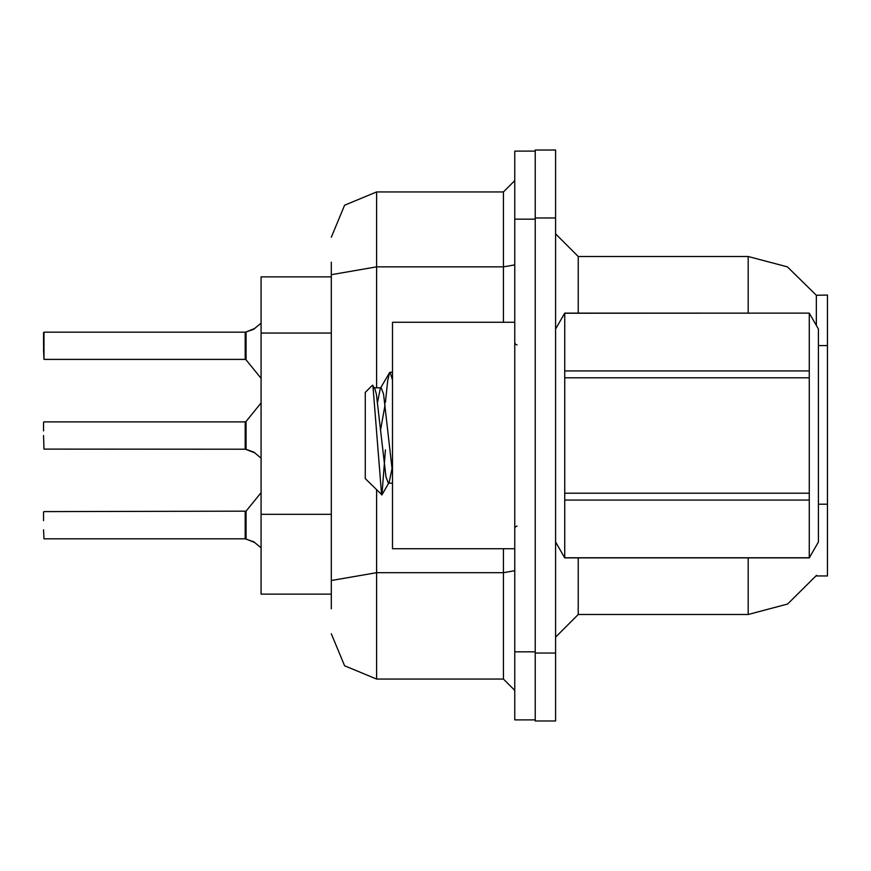 <?xml version="1.0" encoding="UTF-8"?>
<svg xmlns="http://www.w3.org/2000/svg" width="871" height="871" viewBox="0 0 871 871"><rect width="100%" height="100%" fill="white"/><g stroke="black" fill="none" stroke-linecap="round" stroke-linejoin="round"><path stroke-width="1.31" d="M748.156 557.843L748.156 614.48L787.569 603.995L816.563 575.296L816.16 575.971L827.45 575.971L827.45 295.029L816.323 295.313L787.373 266.896L748.156 256.52L578.235 256.52L578.235 313.157M331.285 594.087L261.05 594.087L261.05 276.913L331.285 276.913M535.186 653L535.186 720.97L555.578 720.97L555.578 653L535.186 653M555.578 218L555.578 150.03L535.186 150.03L535.186 218L555.578 218L555.578 653M331.285 608.818L331.285 262.182M514.794 651.867L514.794 719.838L535.186 719.838L535.186 151.162L514.794 151.162L514.794 651.867L535.186 651.867M331.285 588.426L331.285 529.045M43.55 512.083L43.55 520.684M43.55 529.742L44.007 538.801L245.187 538.801L245.187 511.625L245.208 538.79L253.907 541.882L261.05 547.903M43.55 422.359L43.55 430.971M245.187 435.5L245.208 449.066L245.187 421.902L246.068 421.488L246.079 449.349L253.907 452.158L261.05 458.19M245.905 449.24L44.007 449.077L43.55 435.5M43.55 350.316L44.007 332.199L44.007 359.375L43.55 350.316M245.208 332.21L246.079 331.938L245.187 332.21L245.187 359.375L245.187 332.199L44.007 332.199M43.55 345.787L43.55 332.657M514.794 322.216L392.451 322.216L392.451 548.784L514.794 548.784M555.578 329.02L564.735 313.157L809.235 313.157L818.392 329.02L818.392 541.98L809.235 557.843L809.235 500.106L564.735 500.106L564.735 557.843L809.235 557.843M809.235 313.157L564.735 313.222L564.735 500.106M564.735 370.894L809.235 370.894L809.235 377.829L564.735 377.829M564.735 493.171L809.235 493.171L809.235 500.106M392.451 483.231L388.335 483.231L385.94 476.829L376.348 394.171L374.759 388.455L372.44 385.167L365.265 392.342L365.265 478.658L381.977 494.804L385.472 449.872M578.235 557.843L578.235 614.48L555.578 637.137M748.156 313.157L748.156 256.52L787.373 266.896L816.323 295.313L816.356 325.493M376.599 489.992L376.599 679.053L344.557 665.782L331.285 633.74M376.599 679.053L503.471 679.053L503.471 548.784M331.285 237.26L344.557 205.218L376.599 191.947L376.599 266.831L503.471 266.831L503.471 191.947L514.794 180.624M44.007 511.625L246.068 511.201L246.079 539.062L254.942 542.644M261.05 323.097L253.526 329.336L246.079 331.938L246.068 359.799L245.187 359.375L245.187 345.787M245.905 538.964L245.208 538.79M245.208 449.066L254.942 452.92M392.451 472.615L383.534 394.171L381.139 387.769L380.333 388.455L377.546 402.064M392.451 380.115L390.132 372.2L389.511 372.723L387.737 380.681L385.439 402.413M391.928 468.936L389.141 482.545M517.058 344.872L515.469 344.23L514.794 342.608M517.058 526.128L515.469 526.77L514.794 528.392M748.156 614.48L578.235 614.48M578.235 256.52L555.578 233.864L578.235 256.52M376.599 191.947L503.471 191.947M514.794 690.376L503.471 679.053M245.187 511.625L245.187 525.213M253.907 329.118L246.079 331.938L254.942 328.356M809.235 370.894L809.235 313.222M809.235 493.171L809.235 377.829M555.578 541.98L564.735 557.843M390.132 372.2L392.451 372.2M372.93 385.33L381.563 494.957M385.091 404.743L380.605 429.566M564.735 557.778L809.235 557.778M374.759 388.455L373.942 387.769M252.873 541.414L253.907 541.882M252.873 451.701L253.907 452.169M827.45 504.178L818.392 504.178M827.45 345.58L818.392 345.58M331.285 333.07L261.05 333.07M331.285 514.326L261.05 514.326M556.025 328.247L555.578 327.474M514.794 570.723L503.471 572.693L376.599 572.693L331.285 580.565M514.794 219.133L535.186 219.133M331.285 274.703L376.599 266.831L376.599 387.769M503.471 322.216L503.471 266.831L514.794 264.871M246.068 511.201L261.05 492.703M44.007 421.902L245.187 421.902M246.068 421.488L261.05 402.979M44.007 359.375L245.187 359.375M246.068 359.799L261.05 378.297M374.356 387.769L381.139 387.769M380.333 388.455L389.511 372.723M388.738 483.231L381.977 494.804"/></g></svg>
